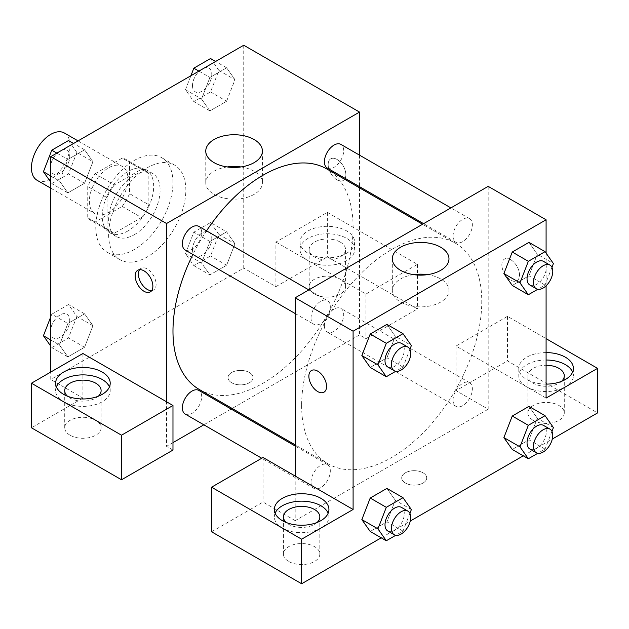 <?xml version="1.0" encoding="UTF-8"?>
<svg xmlns="http://www.w3.org/2000/svg" width="629" height="629" viewBox="0 0 629 629"><rect width="100%" height="100%" fill="white"/><g stroke="black" fill="none" stroke-linecap="round" stroke-linejoin="round"><path stroke-width="0.47" stroke-dasharray="3.15 2.36" d="M37.103 180.287A27.291 15.756 120 0 0 64.394 164.531A27.291 15.756 120 0 0 64.394 133.018M89.349 201.225A27.291 15.756 120 0 0 95.003 213.718A27.291 15.756 120 0 0 122.293 197.962A27.291 15.756 120 0 0 122.293 166.441A27.291 15.756 120 0 0 101.261 173.753A27.291 15.756 120 0 0 89.349 201.225M95.105 173.753L122.183 158.123A35.224 20.34 120 0 1 126.256 159.577A35.224 20.34 120 0 1 129.55 162.376L129.55 193.646A35.224 20.34 120 0 1 122.183 206.406L95.105 222.037A35.224 20.34 120 0 1 91.032 220.59A35.224 20.34 120 0 1 87.738 217.783L87.738 186.514A35.224 20.34 120 0 1 95.105 173.753L114.407 184.895L141.486 169.264L122.183 158.123M122.183 206.406L141.486 217.548L114.407 233.178L95.105 222.037M87.738 217.783L107.04 228.925L107.04 197.655L87.738 186.514M107.04 228.925A35.224 20.34 120 0 0 110.334 231.731A35.224 20.34 120 0 0 114.407 233.178M141.486 217.548A35.224 20.34 120 0 0 148.853 204.787L129.55 193.646M141.486 169.264A35.224 20.34 120 0 1 145.558 170.718A35.224 20.34 120 0 1 148.853 173.518L148.853 204.787M114.407 184.895A35.224 20.34 120 0 0 107.04 197.655M127.946 230.937A36.388 21.009 -60 0 1 109.753 232.738A36.388 21.009 -60 0 1 109.753 190.721A36.388 21.009 -60 0 1 146.14 169.704A36.388 21.009 -60 0 1 151.715 198.866A36.388 21.009 -60 0 1 127.946 230.937M134.378 234.648A36.388 21.009 120 0 0 158.154 202.577A36.388 21.009 120 0 0 152.572 173.423A36.388 21.009 120 0 0 124.526 183.173A36.388 21.009 120 0 0 108.644 219.788A36.388 21.009 120 0 0 116.184 236.449A36.388 21.009 120 0 0 134.378 234.648M148.853 173.518L129.55 162.376M95.781 227.218A54.589 31.513 120 0 0 107.087 252.205A54.589 31.513 120 0 0 161.669 220.693A54.589 31.513 120 0 0 161.669 157.667A54.589 31.513 120 0 0 119.604 172.291A54.589 31.513 120 0 0 95.781 227.218M108.644 234.648A54.589 31.513 120 0 0 119.95 259.635A54.589 31.513 120 0 0 174.54 228.123A54.589 31.513 120 0 0 174.532 165.089A54.589 31.513 120 0 0 132.475 179.713A54.589 31.513 120 0 0 108.644 234.648M50.752 316.867L51.782 314.201L67.869 323.487L84.577 313.84L92.935 325.728L84.561 347.263L67.869 356.91L59.511 345.022L67.869 323.487L84.577 313.84L92.958 325.704M50.752 339.967L59.511 345.022L67.885 323.487M51.782 314.201L68.498 304.554L76.856 316.442L92.935 325.728L84.577 347.263L67.869 356.91L59.488 345.046M56.869 153.122L67.869 159.475L84.577 149.82L92.935 161.708L84.561 183.243L67.869 192.899L59.511 181.01L67.869 159.475L84.577 149.82L92.958 161.684M50.752 175.955L59.511 181.01L67.885 159.475M68.498 140.534L76.856 152.422L92.935 161.708L84.577 183.251L67.869 192.899L59.488 181.034M210.534 222.548L218.892 234.436L210.534 255.972L193.826 265.619L185.469 253.731L193.826 232.195L210.534 222.548L226.621 231.834L209.905 241.481L226.621 231.834L234.979 243.722L226.597 231.857M193.826 265.619L209.905 274.904L226.621 265.257L209.905 274.904L201.547 263.016L209.905 241.481L201.532 263.016M185.469 253.731L201.547 263.016L209.929 274.881M218.892 234.436L234.979 243.722L226.621 265.257L234.994 243.722M243.738 45.233L243.738 268.08L50.752 379.499L50.752 372.069M198.906 71.116L209.905 77.469L226.621 67.814L234.979 79.702L226.621 101.245L209.905 110.893L201.547 99.005L209.905 77.469L226.621 67.814L234.994 79.679M210.534 58.528L218.892 70.417L210.534 91.96L193.826 101.607L185.469 89.719L201.547 99.005L209.929 77.469M210.534 91.96L226.621 101.245L209.905 110.893L201.532 99.028M218.892 70.417L234.979 79.702L226.597 101.238M337.018 159.436A12.509 7.226 -120 0 0 330.76 158.822A12.509 7.226 -120 0 0 330.76 173.266A12.509 7.226 -120 0 0 343.269 180.484A12.509 7.226 -120 0 0 345.187 170.459A12.509 7.226 -120 0 0 337.018 159.436A12.509 7.226 60 0 1 345.179 170.467A12.509 7.226 60 0 1 343.261 180.492A12.509 7.226 60 0 1 330.752 173.266A12.509 7.226 60 0 1 330.752 158.822A12.509 7.226 60 0 1 337.01 159.444M275.903 242.079L365.96 294.073L417.428 264.361L327.363 212.366L275.903 242.079L275.903 286.643L243.738 268.08M359.529 155.159L359.529 186.671M359.529 187.859L359.529 334.927L365.96 338.646L417.428 308.933L327.363 256.931L275.903 286.643M308.068 230.937A27.291 15.756 180 0 1 337.812 227.517A27.291 15.756 180 0 1 354.662 242.079A27.291 15.756 180 0 1 327.363 257.835A27.291 15.756 180 0 1 300.072 242.079A27.291 15.756 180 0 1 308.068 230.937M308.068 238.36A27.291 15.756 0 0 0 300.072 249.509A27.291 15.756 0 0 0 327.363 265.265A27.291 15.756 0 0 0 354.662 249.509A27.291 15.756 0 0 0 337.812 234.947A27.291 15.756 0 0 0 308.068 238.36M340.234 242.079A18.194 10.504 180 0 1 345.565 249.509A18.194 10.504 180 0 1 334.329 259.211A18.194 10.504 180 0 1 314.5 256.931A18.194 10.504 180 0 1 309.169 249.509A18.194 10.504 180 0 1 320.405 239.798A18.194 10.504 180 0 1 340.234 242.079M314.5 294.073A18.194 10.504 180 0 1 309.169 286.643A18.194 10.504 180 0 1 327.363 276.139A18.194 10.504 180 0 1 345.565 286.643A18.194 10.504 180 0 1 334.329 296.353A18.194 10.504 180 0 1 314.5 294.073M327.363 212.366L327.363 256.931M417.428 264.361L417.428 308.933M365.96 294.073L365.96 338.646M227.226 166.944A28.329 16.354 0 0 0 205.762 182.811A28.329 16.354 0 0 0 234.09 199.165A28.329 16.354 0 0 0 262.411 182.811A28.329 16.354 0 0 0 254.116 171.253A28.329 16.354 0 0 0 240.954 166.944M82.91 353.498L82.91 398.071L50.752 379.499M151.691 290.598A12.509 7.226 -120 0 0 153.523 290.032A12.509 7.226 -120 0 0 153.523 275.588A12.509 7.226 -120 0 0 141.014 268.371A12.509 7.226 -120 0 0 139.607 269.676M56.39 386.921A27.291 15.756 0 0 0 55.619 390.64A27.291 15.756 0 0 0 82.91 406.397A27.291 15.756 0 0 0 110.209 390.64A27.291 15.756 0 0 0 109.438 386.921M98.336 396.207A18.194 10.504 180 0 1 70.047 398.071A18.194 10.504 180 0 1 67.484 396.207M70.047 435.205A18.194 10.504 180 0 1 64.716 427.783A18.194 10.504 180 0 1 82.91 417.279A18.194 10.504 180 0 1 101.112 427.783A18.194 10.504 180 0 1 89.876 437.485A18.194 10.504 180 0 1 70.047 435.205M82.91 398.071L31.45 427.783M172.975 450.065L166.543 446.346L166.543 401.782M249.367 382.747A12.509 7.226 0 0 0 253.031 377.644A12.509 7.226 0 0 0 240.522 370.418A12.509 7.226 0 0 0 228.012 377.644A12.509 7.226 0 0 0 235.733 384.311A12.509 7.226 0 0 0 249.367 382.747A12.509 7.226 180 0 1 235.733 384.303A12.509 7.226 180 0 1 228.012 377.636A12.509 7.226 180 0 1 240.522 370.41A12.509 7.226 180 0 1 253.031 377.636A12.509 7.226 180 0 1 249.367 382.739M359.529 334.927L232.164 408.465M231.142 409.054L203.843 424.811M172.975 442.635L166.543 446.346M324.407 325.791A13.649 7.878 120 0 0 327.229 332.041A13.649 7.878 120 0 0 340.879 324.163A13.649 7.878 120 0 0 340.879 308.407A13.649 7.878 120 0 0 330.367 312.055A13.649 7.878 120 0 0 324.407 325.791M185.193 414.047A13.649 7.878 120 0 0 198.843 406.169A13.649 7.878 120 0 0 198.843 390.405M327.229 168.022A13.649 7.878 120 0 0 340.879 160.143A13.649 7.878 120 0 0 340.879 144.387M185.193 250.028A13.649 7.878 120 0 0 198.843 242.149A13.649 7.878 120 0 0 198.843 226.393M199.354 389.516A127.365 73.538 120 0 0 326.718 315.986A127.365 73.538 120 0 0 326.718 168.918M206.54 230.843A127.365 73.538 120 0 0 192.899 254.478M301.637 405.493A127.365 73.538 120 0 0 328.016 463.801A127.365 73.538 120 0 0 455.38 390.263A127.365 73.538 120 0 0 455.38 243.195A127.365 73.538 120 0 0 357.233 277.318A127.365 73.538 120 0 0 301.637 405.493M311.025 318.062A13.649 7.878 -60 0 1 316.985 304.334A13.649 7.878 -60 0 1 327.497 300.678A13.649 7.878 -60 0 1 330.327 306.921A13.649 7.878 -60 0 1 324.367 320.656A13.649 7.878 -60 0 1 313.855 324.312A13.649 7.878 -60 0 1 311.025 318.062M453.069 400.075A13.649 7.878 120 0 0 455.891 406.318A13.649 7.878 120 0 0 469.541 398.44A13.649 7.878 120 0 0 469.541 382.684A13.649 7.878 120 0 0 459.021 386.34A13.649 7.878 120 0 0 453.069 400.075M311.025 482.081A13.649 7.878 120 0 0 313.855 488.324A13.649 7.878 120 0 0 327.497 480.446A13.649 7.878 120 0 0 327.497 464.689A13.649 7.878 120 0 0 316.985 468.346A13.649 7.878 120 0 0 311.025 482.081M453.069 236.056A13.649 7.878 120 0 0 455.891 242.307A13.649 7.878 120 0 0 469.541 234.428A13.649 7.878 120 0 0 469.541 218.672A13.649 7.878 120 0 0 459.021 222.328A13.649 7.878 120 0 0 453.069 236.056M295.198 476.059L295.198 520.631L488.19 409.212L456.025 390.64L507.485 360.928L597.55 412.923M488.19 186.365L488.19 409.212M405.367 483.025A12.509 7.226 0 0 0 419 484.589A12.509 7.226 0 0 0 426.721 477.922A12.509 7.226 0 0 0 414.212 470.696A12.509 7.226 0 0 0 401.703 477.922A12.509 7.226 0 0 0 405.367 483.025A12.509 7.226 180 0 1 401.703 477.914A12.509 7.226 180 0 1 414.212 470.689A12.509 7.226 180 0 1 426.721 477.914A12.509 7.226 180 0 1 419 484.582A12.509 7.226 180 0 1 405.367 483.017M533.219 420.353A18.194 10.504 0 0 0 553.048 422.625A18.194 10.504 0 0 0 564.284 412.923A18.194 10.504 0 0 0 546.09 402.418A18.194 10.504 0 0 0 527.888 412.923A18.194 10.504 0 0 0 533.219 420.353M288.766 561.485A18.194 10.504 0 0 0 308.595 563.765A18.194 10.504 0 0 0 319.831 554.055A18.194 10.504 0 0 0 301.637 543.55A18.194 10.504 0 0 0 283.435 554.055A18.194 10.504 0 0 0 288.766 561.485M381.213 537.826L410.273 521.048M523.257 455.821L552.309 439.042M211.572 531.772L263.04 502.06L295.198 520.631M561.516 381.355A18.194 10.504 180 0 1 533.219 383.21A18.194 10.504 180 0 1 527.888 375.78A18.194 10.504 180 0 1 546.09 365.276M546.09 360.024A27.291 15.756 0 0 0 526.788 364.639A27.291 15.756 0 0 0 518.791 375.78A27.291 15.756 0 0 0 546.09 391.537A27.291 15.756 0 0 0 573.381 375.78A27.291 15.756 0 0 0 572.61 372.069M546.09 384.115A27.291 15.756 180 0 1 518.791 368.358A27.291 15.756 180 0 1 526.788 357.209A27.291 15.756 180 0 1 546.09 352.594M317.063 522.487A18.194 10.504 180 0 1 288.766 524.342A18.194 10.504 180 0 1 286.211 522.487M275.109 513.201A27.291 15.756 0 0 0 274.338 516.912A27.291 15.756 0 0 0 301.637 532.677A27.291 15.756 0 0 0 328.928 516.912A27.291 15.756 0 0 0 328.157 513.201M263.04 457.487L263.04 502.06M546.09 398.071L456.025 346.068L507.485 316.356L546.09 338.646M507.485 316.356L507.485 360.928M456.025 346.068L456.025 390.64M503.9 437.58L512.273 416.044M553.41 427.563L537.323 418.277L528.965 406.389L537.347 418.254M537.323 418.277L528.95 439.813L512.258 449.468L528.965 439.813L537.323 418.277M537.347 254.242L528.965 242.377L537.323 254.265L528.95 275.801L512.258 285.448L528.965 275.801L537.323 254.265L553.41 263.551M503.9 273.56L512.273 252.025M395.303 336.248L386.929 324.383L395.287 336.271L386.914 357.807L370.214 367.454L386.929 357.807L395.287 336.271L411.366 345.557M361.856 355.566L370.237 334.03M361.856 519.585L370.237 498.05M411.366 509.569L395.287 500.283L386.929 488.395L395.303 500.259M395.287 500.283L386.914 521.818L370.214 531.474L386.929 521.818L395.287 500.283M546.09 253.133L546.09 285.81M413.78 274.653A28.329 16.354 0 0 0 392.315 290.519A28.329 16.354 0 0 0 420.644 306.873A28.329 16.354 0 0 0 448.972 290.519A28.329 16.354 0 0 0 440.67 278.954A28.329 16.354 0 0 0 427.508 274.653M323.974 392.182L323.974 392.182A12.509 7.226 -120 0 0 323.974 377.738A12.509 7.226 -120 0 0 311.465 370.512A12.509 7.226 -120 0 0 311.465 370.52L311.465 370.512M510.709 259.714A12.509 7.226 -120 0 0 504.45 259.101A12.509 7.226 -120 0 0 504.45 273.544A12.509 7.226 -120 0 0 516.959 280.762A12.509 7.226 -120 0 0 518.878 270.737A12.509 7.226 -120 0 0 510.709 259.714M510.701 259.722A12.509 7.226 60 0 1 518.87 270.745A12.509 7.226 60 0 1 516.952 280.77A12.509 7.226 60 0 1 504.442 273.544A12.509 7.226 60 0 1 504.442 259.101A12.509 7.226 60 0 1 510.701 259.722M409.911 349.315L403.008 367.092L395.751 371.283M387.834 367.022A13.649 7.878 120 0 0 401.475 359.143A13.649 7.878 120 0 0 401.475 343.387M403.008 367.092L386.929 357.807M551.947 267.309L545.052 285.086L537.795 289.277M529.87 285.016A13.649 7.878 120 0 0 543.519 277.137A13.649 7.878 120 0 0 543.519 261.381M545.052 285.086L528.965 275.801M409.911 513.327L403.008 531.104L395.751 535.295M387.834 531.033A13.649 7.878 120 0 0 401.475 523.155A13.649 7.878 120 0 0 401.475 507.399M403.008 531.104L386.929 521.818M551.947 431.321L545.052 449.098L537.795 453.289M529.87 449.027A13.649 7.878 120 0 0 543.519 441.149A13.649 7.878 120 0 0 543.519 425.393M545.052 449.098L528.965 439.813M76.856 152.422L68.498 173.966L51.782 183.613L50.752 182.143M50.493 167.644A13.649 7.878 120 0 0 53.316 173.895A13.649 7.878 120 0 0 66.965 166.017A13.649 7.878 120 0 0 66.965 150.26A13.649 7.878 120 0 0 56.445 153.916A13.649 7.878 120 0 0 50.493 167.644M84.577 183.251L68.498 173.966M67.869 192.899L51.782 183.613M84.577 149.82L73.577 143.467M50.438 167.613A13.649 7.878 120 0 0 53.268 173.863A13.649 7.878 120 0 0 66.91 165.985A13.649 7.878 120 0 0 66.91 150.229A13.649 7.878 120 0 0 56.398 153.885A13.649 7.878 120 0 0 50.438 167.613M185.469 89.719L190.894 75.739M192.529 85.638A13.649 7.878 120 0 0 195.36 91.889A13.649 7.878 120 0 0 209.001 84.011A13.649 7.878 120 0 0 209.001 68.254A13.649 7.878 120 0 0 198.489 71.91A13.649 7.878 120 0 0 192.529 85.638M209.905 110.893L193.826 101.607M226.621 67.814L215.621 61.461M192.482 85.607A13.649 7.878 120 0 0 195.305 91.858A13.649 7.878 120 0 0 208.954 83.979A13.649 7.878 120 0 0 208.954 68.223A13.649 7.878 120 0 0 198.434 71.879A13.649 7.878 120 0 0 192.482 85.607M76.856 316.442L68.498 337.977L51.782 347.625L50.752 346.154M50.493 331.664A13.649 7.878 120 0 0 53.316 337.907A13.649 7.878 120 0 0 66.965 330.028A13.649 7.878 120 0 0 66.965 314.272A13.649 7.878 120 0 0 56.445 317.928A13.649 7.878 120 0 0 50.493 331.664M84.577 347.263L68.498 337.977M67.869 356.91L51.782 347.625M84.577 313.84L68.498 304.554M50.438 331.632A13.649 7.878 120 0 0 53.268 337.875A13.649 7.878 120 0 0 66.91 329.997A13.649 7.878 120 0 0 66.91 314.241A13.649 7.878 120 0 0 56.398 317.897A13.649 7.878 120 0 0 50.438 331.632M192.529 249.658A13.649 7.878 120 0 0 195.36 255.901A13.649 7.878 120 0 0 209.001 248.023A13.649 7.878 120 0 0 209.001 232.266A13.649 7.878 120 0 0 198.489 235.922A13.649 7.878 120 0 0 192.529 249.658M226.621 265.257L210.534 255.972M209.905 241.481L193.826 232.195M192.482 249.627A13.649 7.878 120 0 0 195.305 255.869A13.649 7.878 120 0 0 208.954 247.991A13.649 7.878 120 0 0 208.954 232.235A13.649 7.878 120 0 0 198.434 235.891A13.649 7.878 120 0 0 192.482 249.627M50.752 188.165L95.003 213.718M78.043 140.896L122.293 166.441M152.572 173.423L146.14 169.704M116.184 236.449L109.753 232.738M145.558 170.718L126.256 159.577M110.334 231.731L91.032 220.59M174.532 165.089L161.669 157.667M119.95 259.635L107.087 252.205M300.072 242.079L300.072 249.509M354.662 242.079L354.662 249.509M345.565 286.643L345.565 249.509M309.169 286.643L309.169 249.509M205.762 151.078L205.762 182.811M262.411 151.078L262.411 182.811M150.284 291.903L153.523 290.032M137.775 270.242L141.014 268.371M55.619 383.21L55.619 390.64M110.209 383.21L110.209 390.64M101.112 427.783L101.112 390.64M64.716 427.783L64.716 390.64M455.38 243.195L422.57 224.254M328.016 463.801L295.198 444.852M295.198 313.541L313.855 324.312M308.847 289.906L327.497 300.678M469.541 382.684L340.879 308.407M455.891 406.318L327.229 332.041M327.497 464.689L295.198 446.04M313.855 488.324L261.743 458.242M469.541 218.672L450.891 207.9M455.891 242.307L423.592 223.657M564.284 412.923L564.284 375.78M527.888 412.923L527.888 375.78M518.791 368.358L518.791 375.78M573.381 368.358L573.381 375.78M319.831 554.055L319.831 516.912M283.435 554.055L283.435 516.912M274.338 509.49L274.338 516.912M328.928 509.49L328.928 516.912M392.315 258.786L392.315 290.519M448.972 258.786L448.972 290.519"/><path stroke-width="0.94" d="M78.043 140.896L64.394 133.018A27.291 15.756 120 0 0 43.362 140.33A27.291 15.756 120 0 0 31.45 167.794A27.291 15.756 120 0 0 37.103 180.287L50.752 188.165M50.752 372.069L50.752 156.652L243.738 45.233L359.529 112.08L359.529 155.159M359.529 186.671L359.529 187.859M254.116 139.52A28.329 16.354 180 0 1 262.411 151.078A28.329 16.354 180 0 1 234.09 167.432A28.329 16.354 180 0 1 205.762 151.078A28.329 16.354 180 0 1 223.248 135.974A28.329 16.354 180 0 1 254.116 139.52M166.543 401.782L82.91 353.498L31.45 383.21L121.515 435.205L172.975 405.493L166.543 401.782L166.543 223.507L50.752 156.652M166.543 223.507L359.529 112.08M240.954 166.944A28.329 16.354 0 0 0 227.226 166.944M144.025 291.29A12.509 7.226 60 0 1 135.856 280.267A12.509 7.226 60 0 1 137.775 270.242A12.509 7.226 60 0 1 150.284 277.46A12.509 7.226 60 0 1 150.284 291.903A12.509 7.226 60 0 1 144.025 291.29M139.607 269.676A12.509 7.226 -120 0 0 147.272 289.419A12.509 7.226 -120 0 0 151.691 290.598M63.615 372.069A27.291 15.756 180 0 1 93.359 368.649A27.291 15.756 180 0 1 110.209 383.21A27.291 15.756 180 0 1 82.91 398.967A27.291 15.756 180 0 1 55.619 383.21A27.291 15.756 180 0 1 63.615 372.069M109.438 386.921A27.291 15.756 0 0 0 90.293 375.466A27.291 15.756 0 0 0 63.615 379.499A27.291 15.756 0 0 0 56.39 386.921M67.484 396.207A18.194 10.504 180 0 1 64.716 390.64A18.194 10.504 180 0 1 75.952 380.93A18.194 10.504 180 0 1 95.781 383.21A18.194 10.504 180 0 1 101.112 390.64A18.194 10.504 180 0 1 98.336 396.207M31.45 383.21L31.45 427.783L121.515 479.778L172.975 450.065L172.975 405.493M121.515 435.205L121.515 479.778M232.164 408.465L231.142 409.054M203.843 424.811L172.975 442.635M295.198 446.04L198.843 390.405A13.649 7.878 120 0 0 188.323 394.061A13.649 7.878 120 0 0 182.371 407.796A13.649 7.878 120 0 0 185.193 414.047L261.743 458.242M450.891 207.9L340.879 144.387A13.649 7.878 120 0 0 330.367 148.043A13.649 7.878 120 0 0 324.407 161.779A13.649 7.878 120 0 0 327.229 168.022L423.592 223.657M308.847 289.906L198.843 226.393A13.649 7.878 120 0 0 188.323 230.049A13.649 7.878 120 0 0 182.371 243.785A13.649 7.878 120 0 0 185.193 250.028L295.198 313.541M192.899 254.478A127.365 73.538 120 0 0 172.975 331.216A127.365 73.538 120 0 0 199.354 389.516L295.198 444.852M422.57 224.254L326.718 168.918A127.365 73.538 120 0 0 206.54 230.843M295.198 476.059L263.04 457.487L211.572 487.2L301.637 539.202L353.097 509.49L295.198 476.059L295.198 297.784L488.19 186.365L546.09 219.788L546.09 253.133M211.572 487.2L211.572 531.772L301.637 583.767L381.213 537.826M410.273 521.048L523.257 455.821M552.309 439.042L597.55 412.923L597.55 368.358L546.09 398.071L546.09 285.81M546.09 365.276A18.194 10.504 180 0 1 558.953 368.358A18.194 10.504 180 0 1 564.284 375.78A18.194 10.504 180 0 1 561.516 381.355M572.61 372.069A27.291 15.756 0 0 0 546.09 360.024M546.09 352.594A27.291 15.756 180 0 1 573.381 368.358A27.291 15.756 180 0 1 546.09 384.115M286.211 522.487A18.194 10.504 180 0 1 283.435 516.912A18.194 10.504 180 0 1 301.637 506.408A18.194 10.504 180 0 1 319.831 516.912A18.194 10.504 180 0 1 317.063 522.487M328.157 513.201A27.291 15.756 0 0 0 309.012 501.745A27.291 15.756 0 0 0 282.335 505.771A27.291 15.756 0 0 0 275.109 513.201M282.335 498.349A27.291 15.756 180 0 1 312.078 494.929A27.291 15.756 180 0 1 328.928 509.49A27.291 15.756 180 0 1 301.637 525.246A27.291 15.756 180 0 1 274.338 509.49A27.291 15.756 180 0 1 282.335 498.349M301.637 539.202L301.637 583.767M546.09 338.646L597.55 368.358M537.795 453.289L528.336 458.753L519.979 446.865L528.336 425.322L512.258 416.036L528.965 406.389L512.258 416.036L503.9 437.58L512.258 449.468L503.876 437.603M537.795 289.277L528.336 294.734L512.258 285.448L503.876 273.584M528.336 294.734L519.979 282.846L528.336 261.31L512.258 252.025L528.965 242.377L512.258 252.025L503.9 273.56L512.258 285.448M395.751 371.283L386.3 376.74L370.214 367.454L361.84 355.589M386.3 376.74L377.943 364.851L386.3 343.316L370.214 334.03L386.929 324.383L370.214 334.03L361.856 355.566L370.214 367.454M395.751 535.295L386.3 540.759L377.943 528.871L386.3 507.328L370.214 498.042L386.929 488.395L370.214 498.042L361.856 519.585L370.214 531.474L361.84 519.609M353.097 509.49L353.097 331.208L546.09 219.788M440.67 247.221A28.329 16.354 180 0 1 448.972 258.786A28.329 16.354 180 0 1 420.644 275.14A28.329 16.354 180 0 1 392.315 258.786A28.329 16.354 180 0 1 409.801 243.682A28.329 16.354 180 0 1 440.67 247.221M353.097 331.208L295.198 297.784M427.508 274.653A28.329 16.354 0 0 0 413.78 274.653M311.465 370.52A12.509 7.226 -120 0 0 309.547 380.545A12.509 7.226 -120 0 0 317.724 391.56A12.509 7.226 60 0 1 309.547 380.545A12.509 7.226 60 0 1 311.465 370.52A12.509 7.226 60 0 1 323.974 377.738A12.509 7.226 60 0 1 323.974 392.182A12.509 7.226 60 0 1 317.716 391.568A12.509 7.226 -120 0 0 323.974 392.182M386.3 343.316L403.008 333.669L411.366 345.557L409.911 349.315M407.914 347.098L401.475 343.387A13.649 7.878 120 0 0 390.963 347.043A13.649 7.878 120 0 0 385.003 360.779A13.649 7.878 120 0 0 387.834 367.022L394.265 370.74A13.649 7.878 120 0 0 407.914 362.854A13.649 7.878 120 0 0 407.914 347.098A13.649 7.878 120 0 0 397.394 350.754A13.649 7.878 120 0 0 391.435 364.49A13.649 7.878 120 0 0 394.265 370.74M377.943 364.851L361.856 355.566M403.008 333.669L386.929 324.383M528.336 261.31L545.052 251.663L553.41 263.551L551.947 267.309M549.95 265.092L543.519 261.381A13.649 7.878 120 0 0 532.999 265.037A13.649 7.878 120 0 0 527.047 278.773A13.649 7.878 120 0 0 529.87 285.016L536.301 288.735A13.649 7.878 120 0 0 549.95 280.849A13.649 7.878 120 0 0 549.95 265.092A13.649 7.878 120 0 0 539.438 268.748A13.649 7.878 120 0 0 533.478 282.484A13.649 7.878 120 0 0 536.301 288.735M519.979 282.846L503.9 273.56M545.052 251.663L528.965 242.377M386.3 507.328L403.008 497.681L411.366 509.569L409.911 513.327M407.914 511.118L401.475 507.399A13.649 7.878 120 0 0 390.963 511.055A13.649 7.878 120 0 0 385.003 524.79A13.649 7.878 120 0 0 387.834 531.033L394.265 534.752A13.649 7.878 120 0 0 407.914 526.874A13.649 7.878 120 0 0 407.914 511.118A13.649 7.878 120 0 0 397.394 514.774A13.649 7.878 120 0 0 391.435 528.502A13.649 7.878 120 0 0 394.265 534.752M386.3 540.759L370.214 531.474M377.943 528.871L361.856 519.585M403.008 497.681L386.929 488.395M528.336 425.322L545.052 415.675L553.41 427.563L551.947 431.321M549.95 429.112L543.519 425.393A13.649 7.878 120 0 0 532.999 429.049A13.649 7.878 120 0 0 527.047 442.785A13.649 7.878 120 0 0 529.87 449.027L536.301 452.746A13.649 7.878 120 0 0 549.95 444.868A13.649 7.878 120 0 0 549.95 429.112A13.649 7.878 120 0 0 539.438 432.768A13.649 7.878 120 0 0 533.478 446.496A13.649 7.878 120 0 0 536.301 452.746M528.336 458.753L512.258 449.468M519.979 446.865L503.9 437.58M545.052 415.675L528.965 406.389M50.752 182.143L43.425 171.725L51.782 150.189L68.498 140.534L73.577 143.467M50.752 175.955L43.425 171.725M56.869 153.122L51.782 150.189M190.894 75.739L193.826 68.184L210.534 58.528L215.621 61.461M198.906 71.116L193.826 68.184M50.752 346.154L43.425 335.737L50.752 316.867M50.752 339.967L43.425 335.737"/></g></svg>
